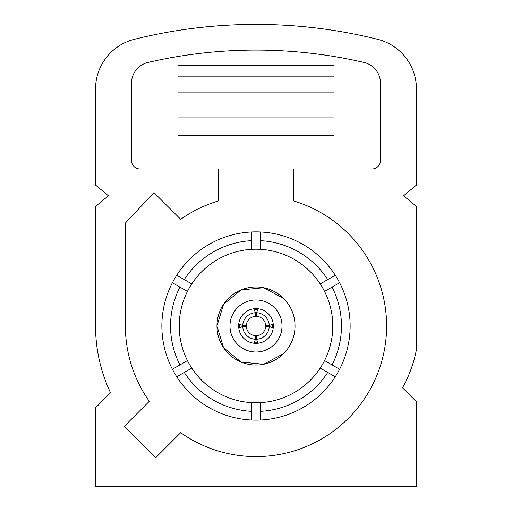 <?xml version="1.0" encoding="UTF-8"?>
<svg xmlns="http://www.w3.org/2000/svg" width="512" height="512" viewBox="0 0 512 512"><rect width="100%" height="100%" fill="white"/><g stroke="black" fill="none" stroke-linecap="round" stroke-linejoin="round"><path stroke-width="0.77" d="M239.776 324.141L239.776 327.859L242.733 326.374A13.274 13.274 0 0 0 255.622 339.27L254.138 342.227L257.862 342.227L256.378 339.27A13.274 13.274 0 0 0 269.267 326.374L272.224 327.859L272.224 324.141L269.267 325.626A13.274 13.274 0 0 0 256.378 312.736L257.862 309.773L254.138 309.773L255.622 312.736A13.274 13.274 0 0 0 242.733 325.626L239.776 324.141M269.267 326.374L265.683 326.374A9.69 9.69 0 0 1 256.378 335.68L256.378 339.27M242.733 326.374L246.317 326.374A9.69 9.69 0 0 0 255.622 335.68L255.622 339.27M256.378 312.736L256.378 316.32A9.69 9.69 0 0 1 265.683 325.626L269.267 325.626M255.622 312.736L255.622 316.32A9.69 9.69 0 0 0 246.317 325.626L242.733 325.626M255.622 313.165L256.378 313.165M268.838 325.626L268.838 326.374M256.378 338.835L255.622 338.835M243.162 326.374L243.162 325.658M377.594 39.296A503.91 503.91 0 0 0 134.406 39.296A51.219 51.219 0 0 0 95.546 88.998L95.546 185.056L108.384 195.75L95.546 206.451L95.546 326.003A156.173 156.173 0 0 0 110.547 392.787L95.546 407.789L95.546 486.4L416.454 486.4L416.454 401.734L402.502 387.782A126.221 126.221 0 0 0 416.454 349.485L416.454 206.451L403.616 195.75L416.454 185.056L416.454 88.998A51.219 51.219 0 0 0 377.594 39.296M363.942 62.419A478.24 478.24 0 0 0 148.058 62.419A21.395 21.395 0 0 0 131.488 83.258L131.488 160.435A8.538 8.538 0 0 0 140.026 168.973L371.974 168.973A8.538 8.538 0 0 0 380.512 160.435L380.512 83.258A21.395 21.395 0 0 0 363.942 62.419M282.016 326.003A26.016 26.016 0 0 1 242.989 348.531A26.016 26.016 0 0 1 242.989 303.469A26.016 26.016 0 0 1 282.016 326.003M295.027 326.003A39.027 39.027 0 0 0 256 286.97A39.027 39.027 0 0 0 216.973 326.003A39.027 39.027 0 0 0 256 365.03A39.027 39.027 0 0 0 295.027 326.003M283.597 298.406L263.616 287.725L241.062 289.946L223.552 304.32L216.973 326.003L223.552 347.68L241.062 362.061L263.616 364.275L283.597 353.6M273.344 326.003A17.344 17.344 0 0 0 247.328 310.976A17.344 17.344 0 0 0 247.328 341.024A17.344 17.344 0 0 0 273.344 326.003M334.054 56.493L334.054 76.838L177.946 76.838L177.946 117.882L334.054 117.882L334.054 135.232L177.946 135.232L177.946 117.882M334.054 76.838L334.054 92.864L177.946 92.864M334.054 92.864L334.054 117.882M177.946 135.232L177.946 168.973M334.054 135.232L334.054 168.973M334.054 65.312L177.946 65.312L177.946 76.838M177.946 65.312L177.946 56.493M218.438 168.973L218.438 200.909A130.605 130.605 0 0 0 180.685 219.296L153.978 192.589L125.395 223.066L125.395 326.003A130.605 130.605 0 0 0 149.293 401.318L124.41 426.202L155.802 457.587L180.685 432.704A130.605 130.605 0 0 0 373.427 383.181A130.605 130.605 0 0 0 293.562 200.909L293.562 168.973M335.264 376.774L320.224 368.09A76.787 76.787 0 0 0 324.563 360.576L339.603 369.261A94.131 94.131 0 0 1 260.339 420.032L260.339 402.662A76.787 76.787 0 0 1 251.661 402.662L251.661 420.032A94.131 94.131 0 0 1 176.736 275.232A94.131 94.131 0 0 1 339.603 282.739A94.131 94.131 0 0 1 339.603 369.261M324.563 360.576A76.787 76.787 0 0 0 324.563 291.424L332.083 287.085L324.563 291.424A76.787 76.787 0 0 0 320.224 283.917L335.264 275.232M332.083 364.922A85.459 85.459 0 0 0 332.083 287.085L339.603 282.739M176.736 275.232L191.776 283.917A76.787 76.787 0 0 0 187.437 291.424L172.397 282.739M172.397 369.261L187.437 360.576A76.787 76.787 0 0 0 191.776 368.09L176.736 376.774M260.339 420.032A94.131 94.131 0 0 1 251.661 420.032M251.661 231.968L251.661 249.338A76.787 76.787 0 0 1 260.339 249.338L260.339 231.968M251.661 411.347A85.459 85.459 0 0 1 184.256 372.429M191.776 368.09A76.787 76.787 0 0 0 251.661 402.662M251.661 249.338A76.787 76.787 0 0 0 191.776 283.917M184.256 279.571A85.459 85.459 0 0 1 251.661 240.653M179.917 364.922A85.459 85.459 0 0 1 179.917 287.085M187.437 291.424A76.787 76.787 0 0 0 187.437 360.576M260.339 240.653A85.459 85.459 0 0 1 327.744 279.571M320.224 283.917A76.787 76.787 0 0 0 260.339 249.338M260.339 402.662A76.787 76.787 0 0 0 320.224 368.09M327.744 372.429A85.459 85.459 0 0 1 260.339 411.347M327.77 298.694L326.938 296.614M311.846 273.299L310.298 271.706M287.424 255.942L285.382 255.059M258.221 249.248L256 249.216M228.685 254.24L226.618 255.059M203.302 270.157L201.702 271.706M185.939 294.573L185.062 296.614M179.245 323.776L179.213 326.003M184.237 353.318L185.062 355.386M200.154 378.701L201.702 380.294M224.576 396.058L226.618 396.941M253.779 402.752L256 402.784M283.315 397.76L285.382 396.941M308.698 381.843L310.298 380.294M326.118 357.286C330.56 347.322 332.781 336.896 332.787 326.003"/></g></svg>
